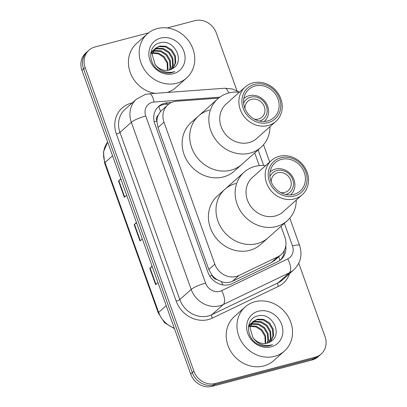 <?xml version="1.0" encoding="UTF-8"?>
<svg xmlns="http://www.w3.org/2000/svg" width="407" height="407" viewBox="0 0 407 407"><rect width="100%" height="100%" fill="white"/><g stroke="black" fill="none" stroke-linecap="round" stroke-linejoin="round"><path stroke-width="0.61" d="M218.595 98.123L176.531 101.216A17.72 15.802 48.3 0 0 173.733 101.684A17.72 15.802 48.3 0 0 167.806 104.843A17.72 15.802 48.3 0 0 163.99 122.181L214.83 264.179A17.72 15.802 48.3 0 0 238.929 275.488L277.803 256.812A17.72 15.802 48.3 0 0 281.105 254.614A17.72 15.802 48.3 0 0 284.92 237.276L281.003 226.333M217.079 279.604A17.72 15.802 -131.7 0 1 211.996 275.127L212.098 275.412A5.907 5.266 48.3 0 0 217.079 279.604L221.372 281.629C225.213 283.007 228.907 282.89 232.448 281.273L271.316 262.596L274.7 260.322L281.105 254.614M167.806 104.843L160.475 111.543L158.211 115.206A5.907 5.266 48.3 0 0 156.837 121.072A17.72 3.312 160.3 0 0 154.202 121.82M156.837 121.072L156.939 121.362A17.72 15.802 -131.7 0 1 158.211 115.206M156.939 121.362L157.992 127.528L208.837 269.526L211.996 275.127M259.269 165.634L254.721 152.92M171.413 102.503L167.328 102.803A17.72 15.802 48.3 0 0 164.525 103.271A17.72 15.802 48.3 0 0 158.603 106.436A17.72 15.802 48.3 0 0 154.782 123.774L207.977 272.339A17.72 15.802 48.3 0 0 232.076 283.648L277.747 261.701A17.72 15.802 48.3 0 0 281.054 259.503A17.72 15.802 48.3 0 0 285.785 245.904M157.83 107.173A17.72 15.802 -131.7 0 1 162.932 104.696A17.72 15.802 -131.7 0 1 165.73 104.228L168.854 103.999M167.16 27.966L194.811 20.676A17.72 15.802 -131.7 0 1 216.29 32.952L236.986 90.756M298.758 263.278L325.03 336.645A17.72 15.802 -131.7 0 1 321.209 353.983A17.72 15.802 -131.7 0 1 315.288 357.148L215.379 383.475A17.72 15.802 -131.7 0 1 193.9 371.204L85.16 67.511A17.72 15.802 -131.7 0 1 88.98 50.173A17.72 15.802 -131.7 0 1 94.902 47.009L148.519 32.875M321.209 353.983L318.02 356.827A17.72 15.802 -131.7 0 1 312.098 359.992L212.189 386.324A17.72 15.802 -131.7 0 1 190.71 374.048L81.97 70.355L83.567 68.931A17.72 15.802 -131.7 0 1 87.383 51.592A17.72 15.802 -131.7 0 0 83.567 68.931L192.308 372.629L83.567 68.931L85.16 67.511M212.189 386.324L213.782 384.9A17.72 15.802 -131.7 0 1 192.308 372.629A17.72 15.802 -131.7 0 0 213.782 384.9L313.69 358.567L213.782 384.9L215.379 383.475M319.617 355.408A17.72 15.802 -131.7 0 1 313.69 358.567A17.72 15.802 -131.7 0 0 319.617 355.408M284.32 250.427A17.72 15.802 -131.7 0 1 280.23 260.185M152.228 266.575L150.122 268.035A4.726 0.885 160.3 0 0 149.781 268.299L155.652 284.686L157.972 282.616M152.106 266.229L149.781 268.299M120.935 179.182L118.829 180.642A4.726 0.885 160.3 0 0 118.493 180.906L124.359 197.293L126.679 195.223M120.813 178.836L118.493 180.906M136.584 222.878L134.478 224.338A4.726 0.885 160.3 0 0 134.137 224.603L140.003 240.99L142.328 238.919M136.457 222.532L134.137 224.603M81.97 70.355A17.72 15.802 -131.7 0 1 85.791 53.017L88.98 50.173M176.75 83.231A29.528 26.333 -131.7 0 1 143.605 68.391A29.528 26.333 -131.7 0 1 147.319 33.883A29.528 26.333 -131.7 0 1 157.194 28.607A29.528 26.333 -131.7 0 1 190.334 43.447A29.528 26.333 -131.7 0 1 186.625 77.961A29.528 26.333 -131.7 0 1 176.75 83.231M155.138 93.356A29.528 26.333 -131.7 0 1 130.321 72.761A29.528 26.333 -131.7 0 1 136.548 43.483L147.319 33.883M172.563 68.651L175.137 63.182L174.715 56.405L171.138 50.458L165.425 46.881L159.162 46.591L155.194 48.55M172.899 68.432L175.773 62.617L175.351 55.84L171.774 49.893L166.061 46.317L159.798 46.027L155.505 48.26L152.243 54.507L155.042 64.306A13.35 11.905 -131.7 0 0 169.398 70.045A13.35 11.905 -131.7 0 0 172.848 68.462C185.745 61.223 173.977 38.848 160.572 42.725C146.525 44.841 147.99 67.394 162.352 72.014C165.674 73.209 168.925 73.397 172.115 72.578L174.837 71.561L171.779 72.268C164.601 72.884 159.025 70.228 155.042 64.306M171.067 69.46L172.609 65.441L172.181 58.664L168.605 52.717L162.897 49.14L156.634 48.85L154.075 49.847M171.459 69.276L173.24 64.876L172.817 58.099L169.241 52.152L163.528 48.575L157.265 48.285L154.339 49.501M169.373 70.055L170.075 67.699L169.648 60.918L166.076 54.976L160.363 51.399L154.1 51.109L153.174 51.379M169.816 69.928L170.706 67.135L170.284 60.353L166.707 54.411L160.994 50.834L154.731 50.544L153.378 50.972M167.45 70.386L167.119 63.177L163.543 57.234L158.348 53.836L152.513 53.18M152.02 53.266L150.671 53.627M167.959 70.33L167.75 62.612L164.174 56.67L158.715 53.18L152.656 52.701M153.704 50.066L152.661 50.804M153.978 49.73L150.682 53.556M152.747 51.536L151.546 52.101M151.17 52.325L150.849 52.528M152.966 51.145L151.806 51.76M151.445 51.989L150.875 52.406M152.177 52.808L150.844 53.231M160.592 38.11A19.256 17.175 -131.7 0 1 183.939 51.45A19.256 17.175 -131.7 0 1 173.346 73.728A19.256 17.175 -131.7 0 1 150.005 60.394A19.256 17.175 -131.7 0 1 160.592 38.11M186.625 77.961L175.855 87.561A29.528 26.333 -131.7 0 1 167.236 92.465M243.951 98.428L243.798 98.565A15.354 13.696 -131.7 0 1 243.951 98.428A15.354 13.696 -131.7 0 1 249.089 95.686A15.354 13.696 -131.7 0 1 266.32 103.398A15.354 13.696 -131.7 0 1 264.392 121.347A15.354 13.696 -131.7 0 1 264.235 121.484L264.392 121.347M244.983 108.608A10.633 9.478 -131.7 0 1 247.894 101.241A10.633 9.478 -131.7 0 1 251.45 99.344A10.633 9.478 -131.7 0 1 263.38 104.685A10.633 9.478 -131.7 0 1 262.047 117.109A10.633 9.478 -131.7 0 1 258.491 119.007A10.633 9.478 -131.7 0 1 254.39 119.165M243.651 103.22A12.993 11.589 -131.7 0 1 250.666 97.156A12.993 11.589 -131.7 0 1 266.356 105.988A12.993 11.589 -131.7 0 1 259.6 121.103M269.989 126.643A32.484 28.968 -131.7 0 1 261.035 147.288L234.31 171.118A32.484 28.968 -131.7 0 1 223.448 176.918A32.484 28.968 -131.7 0 1 186.991 160.597A32.484 28.968 -131.7 0 1 191.076 122.634L198.652 115.878A32.484 28.968 48.3 0 0 191.651 147.66A32.484 28.968 48.3 0 0 241.89 164.362A32.484 28.968 -131.7 0 1 231.028 170.162A32.484 28.968 -131.7 0 1 194.571 153.841A32.484 28.968 -131.7 0 1 198.652 115.878A32.484 28.968 -131.7 0 1 209.513 110.078M261.035 147.288A32.484 28.968 -131.7 0 1 210.795 130.591A32.484 28.968 -131.7 0 1 217.796 98.804A32.484 28.968 -131.7 0 1 239.331 92.262M275.885 121.388L256.741 138.456A23.031 20.538 -131.7 0 1 221.118 126.618A23.031 20.538 -131.7 0 1 226.078 104.08L245.223 87.006A23.031 20.538 -131.7 0 1 280.85 98.845A23.031 20.538 -131.7 0 1 275.885 121.388A23.031 20.538 -131.7 0 1 240.262 109.544A23.031 20.538 -131.7 0 1 245.223 87.006M279.563 98.682A20.671 18.432 -131.7 0 1 268.198 122.604A20.671 18.432 -131.7 0 1 243.142 108.282A20.671 18.432 -131.7 0 1 254.507 84.366A20.671 18.432 -131.7 0 1 279.563 98.682M244.699 107.87A18.9 16.855 -131.7 0 1 248.774 89.377A18.9 16.855 -131.7 0 1 278.001 99.094A18.9 16.855 -131.7 0 1 273.931 117.587A18.9 16.855 -131.7 0 1 244.699 107.87M274.537 356.339A29.528 26.333 -131.7 0 1 241.392 341.504A29.528 26.333 -131.7 0 1 245.106 306.99A29.528 26.333 -131.7 0 1 254.98 301.719A29.528 26.333 -131.7 0 1 288.12 316.554A29.528 26.333 -131.7 0 1 284.412 351.068A29.528 26.333 -131.7 0 1 274.537 356.339M284.412 351.068L273.641 360.668A29.528 26.333 -131.7 0 1 263.767 365.944A29.528 26.333 -131.7 0 1 230.627 351.104A29.528 26.333 -131.7 0 1 234.335 316.595L245.106 306.99M270.35 341.763L272.924 336.289L272.502 329.512L268.925 323.565L263.212 319.994L256.949 319.699L252.981 321.657M270.686 341.539L273.56 335.724L273.138 328.948L269.561 323L263.848 319.429L257.585 319.134L253.291 321.367L250.03 327.615L252.828 337.413A13.35 11.905 -131.7 0 0 267.185 343.157A13.35 11.905 -131.7 0 0 270.635 341.57C283.531 334.33 271.764 311.96 258.359 315.832C244.312 317.948 245.777 340.501 260.139 345.121C263.461 346.316 266.712 346.505 269.902 345.685L272.624 344.668L269.566 345.375C262.388 345.991 256.812 343.34 252.828 337.413M268.854 342.572L270.396 338.548L269.968 331.771L266.397 325.824L260.683 322.252L254.421 321.957L251.867 322.954M269.246 342.389L271.026 337.983L270.604 331.206L267.028 325.259L261.314 321.688L255.052 321.393L252.126 322.609M267.16 343.162L267.862 340.807L267.435 334.03L263.863 328.083L258.15 324.511L251.887 324.216L250.961 324.486M267.603 343.035L268.493 340.242L268.071 333.465L264.494 327.518L258.781 323.947L252.518 323.651L251.165 324.079M265.237 343.493L264.906 336.289L261.33 330.342L256.135 326.948L250.3 326.292M249.806 326.373L248.458 326.735M265.746 343.437L265.537 335.724L261.96 329.777L256.502 326.287L250.442 325.809M251.49 323.173L250.447 323.916M251.765 322.843L248.468 326.663M250.534 324.644L249.333 325.213M248.957 325.432L248.636 325.636M250.753 324.252L249.593 324.867M249.232 325.101L248.662 325.519M249.964 325.915L248.631 326.338M258.379 311.218A19.256 17.175 -131.7 0 1 281.725 324.557A19.256 17.175 -131.7 0 1 271.133 346.84A19.256 17.175 -131.7 0 1 247.792 333.501A19.256 17.175 -131.7 0 1 258.379 311.218M271.266 182.021A10.633 9.478 -131.7 0 1 274.181 174.654A10.633 9.478 -131.7 0 1 277.737 172.756A10.633 9.478 -131.7 0 1 289.667 178.098A10.633 9.478 -131.7 0 1 288.329 190.522A10.633 9.478 -131.7 0 1 284.778 192.419A10.633 9.478 -131.7 0 1 280.677 192.577M269.938 176.628A12.993 11.589 -131.7 0 1 276.953 170.569A12.993 11.589 -131.7 0 1 292.643 179.401A12.993 11.589 -131.7 0 1 285.882 194.51M270.238 171.835L270.085 171.973A15.354 13.696 -131.7 0 1 270.238 171.835A15.354 13.696 -131.7 0 1 275.371 169.098A15.354 13.696 -131.7 0 1 292.608 176.811A15.354 13.696 -131.7 0 1 290.679 194.76A15.354 13.696 -131.7 0 1 290.522 194.897L290.679 194.76M296.276 200.056A32.484 28.968 -131.7 0 1 287.322 220.701L260.597 244.531A32.484 28.968 -131.7 0 1 249.735 250.33A32.484 28.968 -131.7 0 1 213.278 234.01A32.484 28.968 -131.7 0 1 217.358 196.047L224.939 189.286A32.484 28.968 48.3 0 0 217.938 221.072A32.484 28.968 48.3 0 0 268.172 237.774A32.484 28.968 -131.7 0 1 257.31 243.574A32.484 28.968 -131.7 0 1 220.859 227.254A32.484 28.968 -131.7 0 1 224.939 189.286A32.484 28.968 -131.7 0 1 235.801 183.491M287.322 220.701A32.484 28.968 -131.7 0 1 237.083 203.999A32.484 28.968 -131.7 0 1 244.083 172.217A32.484 28.968 -131.7 0 1 265.613 165.674M302.167 194.795L283.023 211.869A23.031 20.538 -131.7 0 1 247.4 200.03A23.031 20.538 -131.7 0 1 252.365 177.488L271.51 160.419A23.031 20.538 -131.7 0 1 307.132 172.258A23.031 20.538 -131.7 0 1 302.167 194.795A23.031 20.538 -131.7 0 1 266.544 182.957A23.031 20.538 -131.7 0 1 271.51 160.419M305.85 172.095A20.671 18.432 -131.7 0 1 294.485 196.011A20.671 18.432 -131.7 0 1 269.424 181.695A20.671 18.432 -131.7 0 1 280.794 157.779A20.671 18.432 -131.7 0 1 305.85 172.095M270.986 181.283A18.9 16.855 -131.7 0 1 275.061 162.79A18.9 16.855 -131.7 0 1 304.288 172.507A18.9 16.855 -131.7 0 1 300.213 191A18.9 16.855 -131.7 0 1 270.986 181.283M222.715 284.885A17.72 7.764 -115.7 0 0 221.372 281.629M160.475 111.543A17.72 6.614 -94.2 0 0 158.755 106.527M279.909 260.419A17.72 7.764 -115.7 0 0 278.683 256.771M212.098 275.412A17.72 3.312 160.3 0 0 209.788 276.063M157.992 127.528L163.99 122.181M271.316 262.596L277.803 256.812M232.448 281.273L238.929 275.488M208.837 269.526L214.83 264.179M219.816 97.176L154.095 102.015A11.813 10.531 48.3 0 0 152.228 102.325A11.813 10.531 48.3 0 0 145.737 115.99L205.581 283.135A11.813 10.531 48.3 0 0 219.897 291.315A11.813 10.531 48.3 0 0 221.647 290.674L287.724 258.923A11.813 10.531 48.3 0 0 292.47 245.899L284.386 223.316M287.724 258.923A11.813 5.174 -115.7 0 1 289.397 272.761L223.316 304.512A23.621 21.067 -131.7 0 1 219.821 305.794A23.621 21.067 -131.7 0 1 191.183 289.433L131.339 122.293A23.621 21.067 -131.7 0 1 136.431 99.176L125.061 109.31A23.621 21.067 48.3 0 0 119.973 132.428L179.818 299.572A23.621 21.067 48.3 0 0 208.455 315.934A23.621 21.067 48.3 0 0 211.95 314.647L278.027 282.901A23.621 21.067 48.3 0 0 282.433 279.965L293.798 269.831A23.621 21.067 -131.7 0 1 289.397 272.761L278.027 282.901A2.951 1.292 64.3 0 0 278.444 286.36L212.368 318.111A26.577 23.703 -131.7 0 1 176.221 301.144L116.371 134.005A2.951 0.549 160.3 0 0 119.973 132.428L131.339 122.293A11.813 2.208 -19.7 0 1 145.737 115.99M212.368 318.111A2.951 1.292 64.3 0 1 211.95 314.647L223.316 304.512A11.813 5.174 -115.7 0 0 221.647 290.674M116.371 134.005A26.577 23.703 -131.7 0 1 130.988 103.251A26.577 23.703 -131.7 0 1 132.168 102.976M289.54 273.631A26.577 23.703 -131.7 0 1 278.444 286.36M193.9 371.204L190.71 374.048M315.288 357.148L312.098 359.992M205.581 283.135A11.813 2.208 -19.7 0 0 191.183 289.433L179.818 299.572A2.951 0.549 160.3 0 1 176.221 301.144M263.69 165.517L258.099 149.903M292.47 245.899A11.813 2.208 -19.7 0 1 299.603 245.472L289.82 218.142M228.673 93A11.813 4.411 -94.2 0 0 224.7 88.238L149.242 93.793A11.813 4.411 -94.2 0 1 154.095 102.015M165.73 104.228L167.328 102.803M174.455 328.658L164.586 322.746L158.303 313.034A5.907 1.104 -19.7 0 1 158.659 312.413A23.621 21.067 48.3 0 0 174.252 328.088M107.641 142.053A23.621 21.067 48.3 0 0 104.991 162.53A5.907 1.104 160.3 0 0 104.635 163.151L103.444 151.999L107.636 142.028M112.561 155.784L104.991 162.53L158.659 312.413L166.224 305.667M140.334 240.695L134.478 224.338M124.69 196.998L118.829 180.642M155.978 284.391L150.122 268.035M149.242 93.793L145.233 94.46L136.431 99.176M293.798 269.831C300.656 263.039 302.589 254.919 299.603 245.472M269.719 162.011L263.533 144.729M239.428 92.175L232.351 88.975L224.7 88.238M158.303 313.034L104.635 163.151M155.505 48.26L154.869 48.825M152.971 50.519L152.335 51.084M198.652 115.878L217.796 98.804M253.291 321.367L252.655 321.932M250.758 323.626L250.122 324.191M224.939 189.286L244.083 172.217"/></g></svg>
